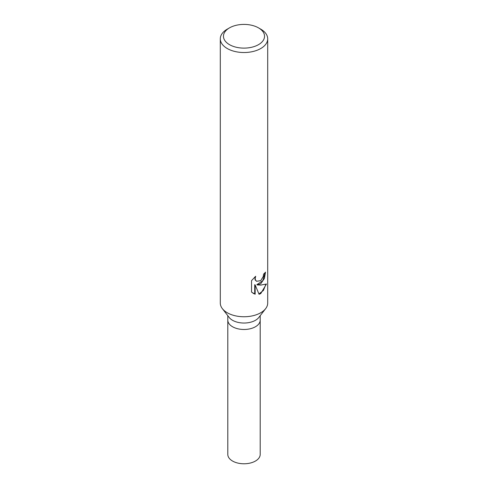 <?xml version="1.0" encoding="UTF-8"?>
<svg xmlns="http://www.w3.org/2000/svg" width="488" height="488" viewBox="0 0 488 488"><rect width="100%" height="100%" fill="white"/><g stroke="black" fill="none" stroke-linecap="round" stroke-linejoin="round"><path stroke-width="0.73" d="M258.524 27.877L260.763 29.164A23.705 13.688 180 0 1 267.705 38.839L267.705 303.066A23.705 13.688 180 0 1 265.637 308.654L258.786 317.499A16.195 9.351 180 0 1 255.456 320.293A16.195 9.351 180 0 1 229.214 317.499L222.363 308.654A23.705 13.688 180 0 1 220.295 303.066L220.295 38.839A23.705 13.688 180 0 1 227.237 29.164L229.476 27.877A20.545 11.858 180 0 1 258.524 27.877A20.545 11.858 180 0 1 258.524 44.646A20.545 11.858 180 0 1 229.476 44.646A20.545 11.858 180 0 1 229.476 27.877L227.237 29.164M255.456 326.74A16.195 9.351 180 0 0 260.195 320.128A16.195 9.351 180 0 1 255.456 326.74A16.195 9.351 180 0 1 237.802 328.772A16.195 9.351 180 0 1 227.804 320.128L227.804 315.675M265.637 308.654A23.705 13.688 180 0 1 260.763 312.741A23.705 13.688 180 0 1 222.363 308.654M260.763 283.711L257.249 284.931L260.763 285.084L266.472 284.01L260.763 293.587L259.061 294.276L255.157 284.949L255.157 294.227L251.534 292.105L251.534 280.655L255.688 276.263L255.139 278.508L255.535 280.161L256.627 281.289L260.763 280.63L263.258 276.489L263.605 274.091A23.705 13.688 0 0 0 265.515 272.145L264.386 278.471L260.763 283.711M267.705 38.839A23.705 13.688 180 0 1 260.763 48.519A23.705 13.688 180 0 1 234.929 51.484A23.705 13.688 180 0 1 220.295 38.839M265.051 272.694L262.788 280.71L256.822 284.687L257.249 284.931M256.42 281.155L255.102 279.911L254.895 276.971M253.046 293.3L254.718 293.977L254.718 284.693L255.157 284.949M258.933 293.953L263.41 290.445L265.887 284.303M254.718 293.977L255.157 294.227M260.195 320.22L260.195 454.426A16.195 9.351 180 0 1 255.456 461.038A16.195 9.351 180 0 1 237.802 463.069A16.195 9.351 180 0 1 227.804 454.426L227.804 320.22M256.633 281.289L256.2 281.045M260.195 320.128L260.195 315.675"/></g></svg>
